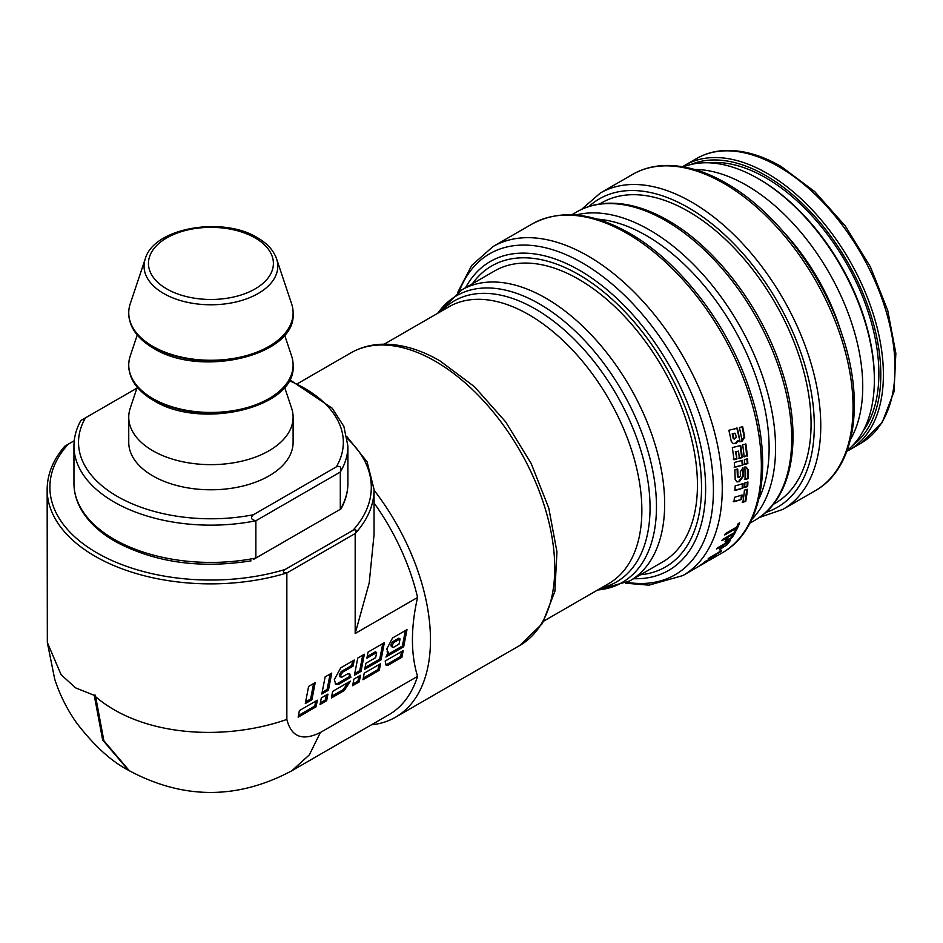 <?xml version="1.0" encoding="UTF-8"?>
<svg xmlns="http://www.w3.org/2000/svg" width="943" height="943" viewBox="0 0 943 943"><rect width="100%" height="100%" fill="white"/><g stroke="black" fill="none" stroke-linecap="round" stroke-linejoin="round"><path stroke-width="1.41" d="M137.242 335.024L130.228 356.018A82.182 47.445 0 0 0 128.743 365A82.182 47.445 0 0 0 152.813 398.559A82.182 47.445 0 0 0 242.375 408.838A82.182 47.445 0 0 0 293.108 365A82.182 47.445 0 0 0 291.611 356.018L284.597 335.024M152.813 346.364A82.182 47.445 0 0 0 242.375 356.654A82.182 47.445 0 0 0 293.108 312.817A82.182 47.445 0 0 0 291.611 303.823L276.582 258.853A66.87 38.604 180 0 1 242.28 300.275A66.87 38.604 180 0 1 163.634 293.473A66.87 38.604 180 0 1 145.257 258.853L130.228 303.823A82.182 47.445 0 0 0 128.743 312.817A82.182 47.445 0 0 0 152.813 346.364M137.242 387.208L130.228 408.201A82.182 47.445 0 0 0 128.743 417.195A82.182 47.445 0 0 0 152.813 450.742A82.182 47.445 0 0 0 242.375 461.033A82.182 47.445 0 0 0 293.108 417.195A82.182 47.445 0 0 0 291.611 408.201L284.597 387.208M128.743 417.195L128.743 442.35A82.182 47.445 0 0 0 152.813 475.897A82.182 47.445 0 0 0 242.375 486.175A82.182 47.445 0 0 0 293.108 442.35L293.108 417.195M136.935 388.139L85.518 417.82A132.409 76.442 0 0 0 117.297 496.395A132.409 76.442 0 0 0 253.396 514.748L336.333 466.868A132.409 76.442 0 0 0 289.1 380.642M81.534 420.118L85.518 417.82M253.396 514.748C250.19 517.589 251.015 519.593 255.871 520.772L255.871 558.044L253.396 559.482L336.333 511.601L340.305 509.303L340.305 472.019C341.72 467.233 340.399 465.512 336.333 466.868M347.896 483.346C347.861 492.152 345.562 500.662 341.001 508.902L340.305 509.303A136.971 79.082 0 0 0 347.896 483.346L347.896 446.074A136.971 79.082 180 0 1 340.305 472.019L255.871 520.772A136.971 79.082 180 0 1 114.068 501.994A136.971 79.082 180 0 1 73.955 446.074C73.978 437.269 76.277 428.759 80.85 420.519M251.038 560.837C199.657 568.935 154.31 562.441 115.022 541.353C98.956 532.064 87.416 520.949 80.379 508.029C76.124 500.061 73.978 491.833 73.955 483.346A136.971 79.082 0 0 0 114.068 539.266A136.971 79.082 0 0 0 255.871 558.044L340.305 509.303M74.249 440.735L68.25 444.188A160.711 92.791 0 0 0 96.964 552.869A160.711 92.791 0 0 0 285.199 569.442L352.941 530.331A160.711 92.791 0 0 0 347.295 438.471M285.199 569.442C282.417 571.599 282.959 572.778 286.849 572.967A163.445 94.371 180 0 1 47.15 489.5C47.268 474.152 53.15 459.712 64.808 446.18M66.022 445.485L68.25 444.188M346.989 436.739L367.098 461.834L374.053 489.5A163.445 94.371 180 0 1 355.181 533.526C356.949 530.06 356.206 528.999 352.941 530.331M374.053 502.984A163.445 94.371 60 0 1 417.56 597.473L355.181 633.496L355.181 533.526L286.849 572.967L286.849 719.438C225.825 740.88 143.1 737.285 95.667 696.771L95.019 694.908L94.383 696.017L102.669 740.043L128.413 770.207C111.474 761.508 94.276 745.842 76.819 723.21C67.224 709.666 59.857 694.991 54.718 679.196L47.339 642.478L61.083 674.681L75.617 687.883L95.019 695.651M355.181 633.496L369.196 582.974L374.053 534.551L374.053 489.5M286.849 719.438C291.293 736.99 302.467 741.339 320.396 732.475L417.56 676.379A163.445 94.371 60 0 1 388.87 714.735L291.858 770.749C237.695 799.676 183.508 799.676 129.332 770.737L103.871 740.738L95.667 696.771M374.053 490.171A168.927 97.53 60 0 1 395.482 717.246A168.927 97.53 60 0 1 371.412 724.813M417.56 676.379C410.724 654.018 410.724 627.708 417.56 597.473M629.865 580.876L662.646 561.945A168.019 96.999 -120 0 0 688.402 427.309A168.019 96.999 -120 0 0 578.637 279.258A168.019 96.999 -120 0 0 494.627 270.936L461.846 289.866A168.019 96.999 60 0 1 545.856 298.177A168.019 96.999 60 0 1 655.609 446.239A168.019 96.999 60 0 1 629.865 580.876L597.202 590.235M47.15 489.5L47.339 642.478M129.344 770.749L128.425 770.207M95.019 694.908L94.383 695.274M320.396 732.475L309.363 754.836L291.87 770.737M381.043 659.841L384.367 642.666L368.041 652.108L366.91 658.167L376.646 652.544L375.668 657.636L365.908 663.259L364.729 669.259L381.043 659.841L379.758 659.098L382.752 643.609M344.254 690.547L350.372 681.152L332.655 691.372L331.37 697.985L344.254 690.547L342.957 689.793L348.45 682.26M361.028 671.392L364.352 654.242L357.751 658.061L354.427 675.212L361.028 671.392L359.743 670.65L362.737 655.185M308.609 686.421L315.21 682.614L311.897 699.765L305.296 703.572L308.609 686.421M299.379 710.586L317.355 700.213L316.094 706.802L298.141 717.163L299.379 710.586M401.907 657.259L403.191 650.658L385.168 661.055L386.123 665.18L388.28 665.121L401.907 657.259L400.622 656.505L401.577 651.589M359.212 681.907L360.497 675.306L353.896 679.113L352.611 685.714L359.212 681.907L357.927 681.164L358.87 676.237M326.655 700.708L327.928 694.107L321.327 697.914L320.054 704.515L326.655 700.708L325.359 699.965L326.313 695.038M387.066 651.861L388.363 652.603L386.736 649.032L392.559 637.963L406.999 629.629L403.675 646.768L385.935 657.023L388.174 652.497M325.135 676.885L331.736 673.078L328.423 690.229L321.822 694.036L325.135 676.885M340.729 667.844L354.262 660.017L353.036 666.171L342.568 672.229L340.6 675.436L341.649 677.31L347.437 673.962L349.688 673.785L350.914 677.239L338.513 684.394L335.767 684.323L334.341 679.549L340.729 667.844M339.68 676.614L341.649 677.31M364.234 673.149L380.559 663.719L379.275 670.32L362.961 679.738L364.234 673.149M365.059 667.585L379.758 659.098M367.216 656.493L375.361 651.802L376.646 652.544M378.933 664.662L377.99 669.577L379.275 670.32M377.99 669.577L363.291 678.064M331.7 696.299L342.957 689.793M352.647 660.96L351.739 665.428L353.036 666.171M351.739 665.428L341.272 671.475L339.315 674.693L340.364 676.555M348.969 673.573L349.617 676.496L337.229 683.651L335.189 683.852M349.617 676.496L350.914 677.239M337.229 683.651L338.513 684.394M330.121 674.009L327.127 689.474L328.423 690.229M327.127 689.474L322.141 692.362M354.757 673.526L359.743 670.65M405.384 630.561L402.39 646.026L403.675 646.768M402.39 646.026L386.866 654.984M392.783 641.653L394.08 642.395C391.84 645.177 391.663 646.815 393.514 647.334L399.03 644.152L400.056 638.941L398.759 638.199L392.783 641.653C390.555 644.423 390.367 646.073 392.229 646.58M400.056 638.941L394.08 642.395M391.286 646.603L393.514 647.334M320.372 702.841L325.359 699.965M352.941 684.04L357.927 681.164M385.569 664.65L388.28 665.121M386.984 664.379L400.622 656.505M313.595 683.545L310.601 699.022L311.897 699.765M310.601 699.022L305.626 701.898M315.74 701.144L314.809 706.048L316.094 706.802M314.809 706.048L298.424 715.513M597.296 219.13A173.5 100.17 60 0 1 646.438 235.644A173.5 100.17 60 0 1 759.822 388.669A173.5 100.17 60 0 1 758.844 498.941M599.583 204.006L601.658 202.816A173.5 100.17 60 0 1 801.786 364.434A173.5 100.17 60 0 1 775.146 503.314L773.083 504.517M784.576 233.086A155.23 89.62 60 0 1 840.39 329.767M850.468 439.544A164.365 94.901 -120 0 0 853.934 330.286A164.365 94.901 -120 0 0 694.543 169.469M847.144 450.495A164.365 94.901 -120 0 0 874.361 379.911A164.365 94.901 -120 0 0 865.556 323.579A164.365 94.901 -120 0 0 758.137 178.604A164.365 94.901 -120 0 0 683.404 166.876M759.433 179.347L758.137 178.604L759.421 179.347A162.538 93.84 60 0 1 759.433 179.347A162.538 93.84 60 0 1 874.361 378.414L874.361 379.911M708.535 162.797A159.803 92.261 60 0 1 765.881 177.862A159.803 92.261 60 0 1 863.988 300.228A159.803 92.261 60 0 1 863.246 430.762M852.708 445.414A162.538 93.84 -120 0 0 870.436 313.595A162.538 93.84 -120 0 0 765.881 175.622A162.538 93.84 -120 0 0 690.582 164.601M682.555 166.734A164.365 94.901 60 0 1 684.995 165.249A164.365 94.901 60 0 1 767.178 173.382A164.365 94.901 60 0 1 874.585 318.357A164.365 94.901 60 0 1 849.36 449.929A164.365 94.901 60 0 1 846.849 451.296M707.462 561.344L682.921 575.548A189.932 109.659 60 0 0 712.083 423.501A189.932 109.659 60 0 0 587.961 255.977A189.932 109.659 60 0 0 492.989 246.571L471.712 265.431L457.661 292.483M706.896 561.698L704.232 563.242L706.896 561.698L706.472 560.92M696.912 567.462L697.844 566.932M748.058 478.69L748.082 469.626L746.219 467.115L744.876 466.962A189.932 109.659 60 0 1 745.017 479.574L748.058 478.69L747.41 478.455L747.445 469.39L745.937 467.033M732.334 447.595L734.019 459.771L736.931 458.982L736.047 451.756L738.522 451.119L739.371 458.345L742.235 457.614A189.932 109.659 -120 0 0 740.715 445.485L732.334 447.595M736.778 427.992L740.114 441.796L738.216 440.888L736.082 443.481L733.395 443.67L731.238 441.359A189.932 109.659 -120 0 0 728.856 430.256L737.414 428.228L740.114 441.796L739.371 441.619M747.858 463.579A189.932 109.659 60 0 0 747.54 458.793L744.404 459.63A189.932 109.659 60 0 1 744.734 464.428L747.858 463.579L744.098 464.192M747.316 456.058A189.932 109.659 60 0 0 745.866 443.964L742.648 444.778A189.932 109.659 60 0 1 744.157 456.884L746.667 455.811L743.52 456.648M747.646 486.564A189.932 109.659 60 0 0 747.929 481.991L744.911 482.875L744.64 487.448L747.646 486.564L743.992 487.201M742.978 467.669A189.932 109.659 60 0 1 743.19 476.521L739.359 481.661L736.896 481.885L735.186 479.563L734.856 469.862L737.744 469.107L738.004 476.085L739.123 477.382L740.408 475.897A189.932 109.659 -120 0 0 740.314 471.759L742.978 467.669M737.933 477.158L739.123 477.382M741.587 499.448L733.925 501.817A189.932 109.659 -120 0 0 734.444 497.326L742.165 494.992A189.932 109.659 60 0 1 741.587 499.448L733.265 501.558M742.789 488.203L734.962 490.501A189.932 109.659 -120 0 0 735.151 485.904L743.037 483.618A189.932 109.659 60 0 1 742.789 488.203L734.314 490.254M742.836 465.123L734.703 467.315A189.932 109.659 -120 0 0 734.302 462.494L742.483 460.325A189.932 109.659 60 0 1 742.836 465.123L734.067 467.08M744.428 490.183L747.41 489.276A189.932 109.659 60 0 1 745.748 501.358L742.836 502.313A189.932 109.659 -120 0 0 744.428 490.183M739.383 427.533L742.671 426.743L744.758 437.175L742.094 441.3A189.932 109.659 -120 0 0 739.383 427.533M736.177 528.375L724.778 534.952A189.932 109.659 -120 0 0 725.379 533.62L736.766 527.043A189.932 109.659 -120 0 0 738.18 523.66L739.701 522.787A189.932 109.659 60 0 1 736.129 530.732L734.609 531.616A189.932 109.659 -120 0 0 736.177 528.375L735.575 527.75L725.367 533.644M725.061 541.73L727.124 537.71L721.878 540.74A189.932 109.659 -120 0 0 722.55 539.49L735.469 532.029L732.558 536.98L729.576 539.832L725.12 541.942M719.485 549.451L721.949 545.938L716.692 548.967A189.932 109.659 -120 0 0 717.482 547.859L730.401 540.398L727.041 544.795L719.497 549.628M705.906 561.816L705.258 561.839A189.932 109.659 60 0 1 700.508 565.27L698.987 566.154A189.932 109.659 -120 0 0 705.329 561.415L711.765 558.586L716.22 555.403L706.331 561.816L705.564 561.274M709.077 557.973L719.179 552.138L720.888 550.205L721.666 550.853A189.932 109.659 60 0 1 720.971 551.525L708.004 559.01A189.932 109.659 -120 0 0 709.077 557.973M720.888 550.205L720.888 550.924M737.108 468.871L737.367 475.85L738.475 477.146M719.144 551.561L721.147 550.123M720.971 551.525L720.464 550.795M705.977 561.05L706.932 560.614M727.984 542.26L728.633 541.412M719.757 548.909L721.89 547.176A189.932 109.659 -120 0 0 723.47 545.054L727.737 541.942M722.939 544.382L721.348 546.469M728.09 542.39L725.639 545.537L721.36 548.26M732.251 535.954L734.149 532.795M725.12 541.4L727.253 540.469M728.102 536.19L726.299 539.797L726.923 540.48L727.289 539.207A189.932 109.659 -120 0 0 728.656 536.826L733.265 534.162L732.77 533.585M733.265 534.162L731.143 537.687L726.923 540.48M732.558 536.98L732.027 536.355M735.198 530.426L738.664 523.389M744.758 437.175L744.121 436.939L741.457 441.065M742.035 426.507L744.121 436.939M744.369 479.327L747.41 478.455M748.082 469.626L747.445 469.39M745.748 501.358L742.153 502.053M746.703 489.488A189.013 109.129 60 0 1 745.064 501.11M741.882 460.479A189.013 109.129 60 0 1 742.2 464.887M742.365 483.818A189.013 109.129 60 0 1 742.129 487.955M741.446 495.205A189.013 109.129 60 0 1 740.915 499.201M742.365 468.058A189.013 109.129 60 0 1 742.542 476.286L738.711 481.425L736.589 481.732M743.19 476.521L742.542 476.286M742.235 457.614L741.599 457.379A189.013 109.129 -120 0 0 740.137 445.638M738.734 458.109L741.599 457.379M738.522 451.119L736.047 451.756M736.931 458.982L735.422 451.52M733.383 459.536L736.294 458.746M747.257 482.191A189.013 109.129 60 0 1 746.986 486.317M745.288 444.106A189.013 109.129 60 0 1 746.667 455.811M746.939 458.958A189.013 109.129 60 0 1 747.221 463.343M734.797 433.179L732.216 433.792A189.013 109.129 60 0 1 733.159 438.377L734.514 439.297L733.795 438.613L736.294 437.646A189.932 109.659 -120 0 0 735.434 433.426L734.797 433.179M738.216 440.888L737.579 440.652L735.446 443.245L733.277 443.575M736.082 443.481L735.446 443.245M735.434 433.426L732.852 434.028A189.932 109.659 60 0 1 733.795 438.613L733.159 438.377M732.852 434.028L732.216 433.792M128.743 365.283A82.182 47.445 0 0 0 128.743 365.554A82.182 47.445 0 0 0 152.813 399.101A82.182 47.445 0 0 0 242.375 409.392A82.182 47.445 0 0 0 293.108 365.554A82.182 47.445 0 0 0 293.108 365.283M128.743 313.088A82.182 47.445 0 0 0 128.743 313.359A82.182 47.445 0 0 0 152.813 346.906A82.182 47.445 0 0 0 242.375 357.197A82.182 47.445 0 0 0 293.108 313.359A82.182 47.445 0 0 0 293.108 313.088M166.758 288.912A62.462 36.058 0 0 0 255.093 288.912A62.462 36.058 0 0 0 255.093 237.907A62.462 36.058 0 0 0 166.758 237.907A62.462 36.058 0 0 0 166.758 288.912M350.831 352.894C360.155 347.566 370.469 344.678 381.774 344.242C400.457 343.712 419.824 349.24 439.862 360.815L474.412 386.677L505.684 421.898L531.18 463.52L548.767 508.053L556.948 551.844L554.885 591.391L542.331 623.629L519.758 645.495A168.927 97.53 -120 0 0 545.655 510.128A168.927 97.53 -120 0 0 435.301 361.263A168.927 97.53 -120 0 0 411.042 350.136A168.927 97.53 -120 0 0 350.831 352.894L298.012 383.4M543.97 620.965L608.765 583.564A159.803 92.261 -120 0 0 633.26 455.516A159.803 92.261 -120 0 0 528.87 314.703A159.803 92.261 -120 0 0 448.974 306.781L384.178 344.195M441.395 311.155A162.243 93.675 60 0 1 535.329 308.974A162.243 93.675 60 0 1 644.729 464.734A162.243 93.675 60 0 1 601.186 587.937M597.626 589.988A165.567 95.597 -120 0 0 652.532 469.614A165.567 95.597 -120 0 0 539.396 303.905A165.567 95.597 -120 0 0 437.835 313.217M341.272 671.475L342.568 672.229M339.315 674.693L340.6 675.436M640.438 574.77A173.783 100.335 -120 0 0 692.209 427.827A173.783 100.335 -120 0 0 586.935 279.658A173.783 100.335 -120 0 0 472.419 283.749M465.571 287.709A178.357 102.976 60 0 1 582.75 272.232A178.357 102.976 60 0 1 696.064 427.627A178.357 102.976 60 0 1 633.59 578.719M627.107 582.373A185.37 107.019 -120 0 0 703.502 426.436A185.37 107.019 -120 0 0 582.361 262.932A185.37 107.019 -120 0 0 459.17 291.493M532.1 223.998C559.836 209.157 592.251 212.21 629.346 233.18C679.997 261.812 728.656 325.5 749.791 390.449C774.12 461.681 763.488 529.99 722.032 552.963A189.932 109.659 -120 0 0 751.182 400.928A189.932 109.659 -120 0 0 627.06 233.404A189.932 109.659 -120 0 0 532.1 223.998L492.989 246.571M575.925 215.016A178.062 102.799 60 0 1 649.656 230.045A178.062 102.799 60 0 1 761.767 373.982A178.062 102.799 60 0 1 751.712 519.499M665.805 220.733A178.062 102.799 -120 0 0 576.774 211.904C585.909 206.658 596.082 203.782 607.304 203.252C626.553 202.521 646.815 208.262 668.092 220.497C715.56 247.349 761.154 307.005 780.945 367.864C803.742 434.629 793.806 498.706 754.836 520.324A178.062 102.799 -120 0 0 782.124 377.636A178.062 102.799 -120 0 0 665.805 220.733M765.575 512.497A178.062 102.799 -120 0 0 807.526 374.748A178.062 102.799 -120 0 0 688.402 207.684A178.062 102.799 -120 0 0 588.915 206.517M581.442 209.476L600.314 193.044A182.624 105.439 60 0 1 691.632 202.085A182.624 105.439 60 0 1 810.98 363.173A182.624 105.439 60 0 1 782.938 509.361L759.28 517.495M632.6 174.408C641.959 169.033 652.391 166.074 663.872 165.532C683.604 164.777 704.386 170.683 726.193 183.225C774.898 210.761 821.659 271.961 841.969 334.4C865.356 402.885 855.16 468.577 815.224 490.725A182.624 105.439 -120 0 0 843.266 344.525A182.624 105.439 -120 0 0 723.918 183.449A182.624 105.439 -120 0 0 632.6 174.408L600.314 193.044M696.618 158.53C705.281 153.568 714.935 150.88 725.591 150.491C743.202 149.984 761.708 155.3 781.075 166.451L814.752 191.665L845.388 226.12L870.424 266.881L887.74 310.506L895.85 353.295L893.999 391.71L882.141 422.617L860.983 443.222A164.365 94.901 -120 0 0 886.208 311.65A164.365 94.901 -120 0 0 778.8 166.675A164.365 94.901 -120 0 0 696.618 158.53L684.995 165.249M706.331 561.816L705.883 561.097M727.289 539.207L726.723 538.536M739.359 481.661L738.711 481.425M738.004 476.085L737.367 475.85M293.108 365L293.108 365.554C296.373 407.812 200.505 430.338 153.379 400.351C137.395 390.921 129.179 379.322 128.743 365.554L128.743 365M293.108 312.817L293.108 313.359C296.373 355.629 200.505 378.155 153.379 348.167C137.395 338.737 129.179 327.138 128.743 313.359L128.743 312.817M276.582 258.853C273.6 250.414 267.199 243.353 257.38 237.683C222.619 216.041 153.744 227.687 145.257 258.853M289.619 379.652L332.207 408.225L343.877 426.448L347.896 446.074M73.955 483.346L73.955 446.074M461.846 289.866L437.411 313.465M395.482 717.246L519.758 645.495M625.504 583.187L648.961 585.155L682.921 575.548M571.823 214.768L576.774 211.904M749.885 523.176L754.836 520.324M860.983 443.222L849.36 449.929M815.224 490.725L782.938 509.361M722.032 552.963L708.606 560.72M720.311 550.123L720.829 550.865"/></g></svg>

